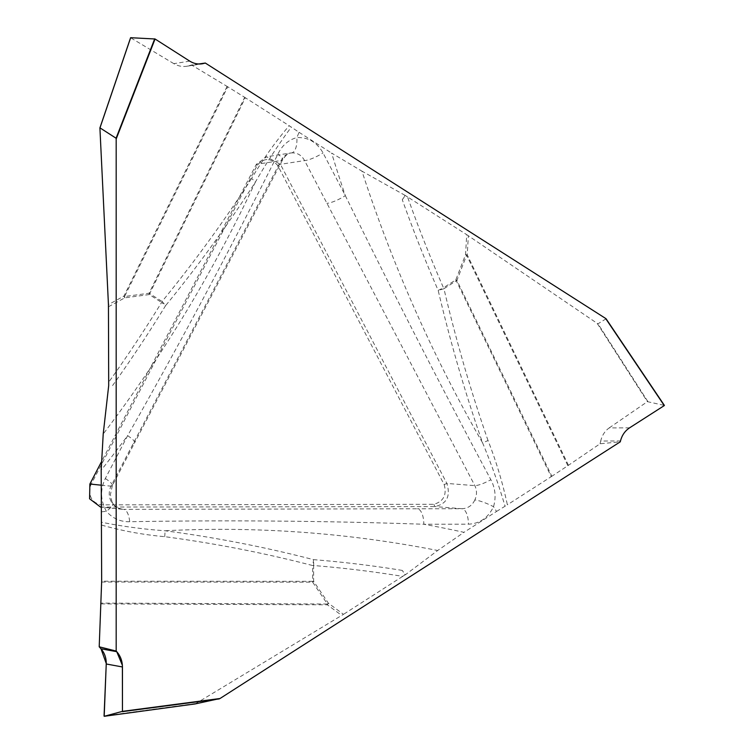 <?xml version="1.0" encoding="UTF-8"?>
<svg xmlns="http://www.w3.org/2000/svg" width="754" height="754" viewBox="0 0 754 754"><rect width="100%" height="100%" fill="white"/><g stroke="black" fill="none" stroke-linecap="round" stroke-linejoin="round"><path stroke-width="0.57" stroke-dasharray="3.77 2.83" d="M195.173 703.925L343.485 614.34L328.414 603.209L313.626 581.334L313.626 565.538A1337.605 1207.295 -89.6 0 1 402.674 576.376L405.049 574.821L402.306 570.42L405.303 574.821L437.688 550.495L463.964 532.333A1393.901 1258.106 90.4 0 0 423.833 524.256L468.432 524.181C479.798 523.644 488.168 517.819 493.521 506.707C496.245 497.235 495.35 488.234 490.845 479.685C440.873 386.255 392.363 291.572 345.332 195.644L323.032 152.892C316.934 142.252 308.216 137.153 296.859 137.577C288.377 139.895 282.053 145.437 277.877 154.212C230.262 249.32 180.178 343.155 127.615 435.699L105.315 478.526C100.046 489.714 100.405 500.637 106.399 511.316C112.714 518.479 120.48 521.938 129.679 521.711C228.255 520.043 326.303 520.891 423.833 524.256A15.429 6.645 89.9 0 0 417.424 508.79L123.599 509.346A15.429 6.437 89.9 0 1 129.679 521.711M100.527 507.065L434.822 506.584C446.745 503.983 450.76 496.273 446.877 483.437L280.431 164.315L266.53 156.813L256.322 164.353L101.281 462.136M444.153 484.568C446.99 494.869 443.569 501.448 433.88 504.303L100.989 504.86C91.517 502.447 88.086 495.878 90.716 485.161L257.161 165.475C263.796 157.595 270.648 157.586 277.708 165.446L444.153 484.568L446.877 483.437L474.841 485.633A15.429 3.572 -27.2 0 0 490.845 479.685M251.61 178.472C223.881 221.478 194.032 262.486 162.072 301.506A15.429 5.476 39.3 0 1 165.512 305.747C197.614 266.52 227.567 225.314 255.37 182.119C266.398 162.958 278.367 144.627 291.298 127.124L289.187 125.711C275.257 142.016 262.731 159.603 251.61 178.472A15.429 4.92 32.8 0 1 255.37 182.119A1370.272 1236.777 -89.6 0 1 103.213 433.984M100.989 504.86L101.931 507.14L123.599 509.346L119.424 508.648L115.06 506.311L111.705 502.588C108.708 497.244 108.463 491.778 110.961 486.17L281.138 160.508C283.579 155.937 287.104 153.401 291.713 152.883A15.429 6.616 -94.8 0 0 296.859 137.577A1393.901 1258.106 90.4 0 0 299.065 132.308L291.298 127.124M257.161 165.475L256.322 164.353L281.138 160.508A15.429 3.478 -152.8 0 0 282.59 159.839A15.429 3.478 -152.8 0 0 277.877 154.212M133.26 443.343A15.429 3.27 -152.5 0 0 134.655 442.777L282.58 159.867C288.33 151.271 291.393 153.42 290.874 152.977L266.247 156.794M134.683 442.73A15.429 3.27 -152.5 0 0 127.615 435.699A1393.901 1258.106 90.4 0 1 101.187 470.185M101.667 525.104C122.355 530.939 143.364 534.793 164.683 536.669C214.532 543.285 263.853 552.908 312.637 565.538A15.429 5.504 -75.5 0 0 313.513 559.647C264.484 546.98 214.956 537.348 164.938 530.759C143.637 529.251 122.506 526.424 101.564 522.258M402.674 576.376L343.485 614.34M290.884 152.977L291.713 152.883C297.396 152.666 301.685 155.23 304.569 160.574L474.841 485.633C477.028 490.345 477.028 495.133 474.822 499.996A15.429 2.837 23.5 0 1 493.521 506.707A1393.901 1258.106 90.4 0 0 496.537 511.448L463.964 532.333M496.537 511.448L507.376 504.803C502.616 482.673 496.17 461.241 488.026 440.515A15.429 3.591 160.8 0 1 482.551 442.758C491.174 463.418 498.677 484.577 505.048 506.226M488.026 440.515C470.741 390.93 456.047 340.327 443.946 288.716L456.283 280.799L551.231 476.679L507.376 504.803M551.231 476.679L551.853 476.274L456.905 280.394L466.632 255.238L567.856 465.699L551.853 476.274M567.856 465.699L600.061 443.767L620.278 441.816M111.705 502.588A15.429 3.779 148.4 0 1 112.921 503.229A15.429 3.779 148.4 0 1 106.399 511.316A1393.901 1258.106 90.4 0 0 101.187 511.843M101.187 485.18L110.961 486.17A15.429 3.27 -152.5 0 0 112.355 485.604L134.655 442.777M112.384 485.567A15.429 3.27 -152.5 0 0 105.315 478.526M164.683 536.669A15.429 5.617 -82.5 0 0 164.938 530.759A1370.272 1236.777 -89.6 0 1 437.688 550.495M606.075 318.801L597.997 323.796L597.196 323.362L466.726 234.673L465.538 254.711L455.821 279.866L443.475 287.783A15.429 5.721 -122.7 0 1 443.946 288.716A15.429 2.856 166.8 0 1 438.168 290.356C450.364 342.222 465.161 393.022 482.551 442.758A1370.272 1236.777 -89.6 0 1 361.958 171.158L331.628 153.09A1393.901 1258.106 90.4 0 0 345.332 195.644A15.429 3.365 -27.5 0 1 326.868 203.326M407.528 196.907L405.049 195.361L402.306 199.753A1343.505 1212.62 90.4 0 0 438.168 290.356A15.429 2.941 -23.6 0 0 443.475 287.783A1337.605 1207.295 -89.6 0 1 407.528 196.907L466.726 234.673M405.049 195.361L361.958 171.158M299.065 132.308L331.628 153.09M108.491 306.755L124.749 297.849L149.264 294.56L161.601 302.439A15.429 5.778 122.5 0 0 162.072 301.506L149.726 293.626L245.323 97.728L289.187 125.711M245.323 97.728L244.682 97.323L149.094 293.231L124.58 296.511L227.736 86.804L244.682 97.323M227.736 86.804L191.582 64.985L198.604 63.996M402.306 199.753L405.303 195.361M189.754 61.131L173.835 63.656C177.935 66.05 182.242 66.918 186.747 66.258L199.904 64.015M173.835 63.656L130.63 37.775M191.582 64.985L189.094 65.73M277.708 165.446L280.431 164.315L304.569 160.574A15.429 3.365 -27.5 0 0 323.032 152.892M629.571 427.838L609.213 427.904C604.915 430.958 602.078 435.341 600.693 441.043L620.476 440.977M609.213 427.904L647.413 401.656L664.387 405.416M600.061 443.767L600.693 441.043M474.822 499.996C472.155 505.557 467.885 508.46 462.023 508.714A15.429 6.645 89.9 0 1 468.432 524.181M106.248 663.991L106.248 663.463M90.716 485.161L89.877 484.03M112.572 385.577A1343.505 1212.62 90.4 0 0 165.512 305.747A15.429 3.695 -148.5 0 0 161.601 302.439A1337.605 1207.295 -89.6 0 1 108.491 382.476M402.306 570.42A1343.505 1212.62 90.4 0 0 313.513 559.647A15.429 6.626 94.6 0 1 313.626 565.538L312.637 565.538L312.637 581.334L101.667 581.211M433.88 504.303L434.822 506.584L462.023 508.714L417.424 508.79M195.729 703.491L104.061 715.961M101.159 603.897L327.396 604.821L341.741 615.424M101.658 582.022L312.627 582.145L327.424 604.011L101.177 603.096M312.637 581.334L313.626 581.334A15.429 4.024 -34.1 0 1 312.627 582.145A15.429 5.655 -90 0 0 312.637 581.334M328.414 603.209A15.429 4.024 145.9 0 1 327.424 604.011A15.429 5.655 -89.8 0 1 327.396 604.821A15.429 5.551 -53.5 0 0 328.414 603.209M99.848 128.717L130.762 37.879M227.077 86.408L123.92 296.115L108.444 304.588M149.726 293.626A15.429 5.778 122.5 0 1 149.264 294.56A15.429 6.588 82.4 0 0 149.094 293.231A15.429 4.251 26 0 1 149.726 293.626M124.749 297.849A15.429 6.588 -97.6 0 0 124.58 296.511A15.429 4.26 26.2 0 0 123.92 296.115A15.429 5.938 61.3 0 1 124.749 297.849M597.196 323.362L647.413 401.656M568.459 465.303L467.226 254.833L468.357 235.748M647.827 401.505L597.997 323.796M456.283 280.799A15.429 5.721 -122.7 0 0 455.821 279.866A15.429 2.564 -158.9 0 1 456.905 280.394A15.429 4.317 154.1 0 1 456.283 280.799M465.538 254.711A15.429 2.564 21.1 0 1 466.632 255.238A15.429 4.298 154.3 0 0 467.226 254.833L465.538 254.711M122.261 509.27L101.187 507.131M112.355 485.604L110.404 494.652C111.573 500.694 112.403 503.54 112.902 503.182C113.816 505.793 116.964 507.828 122.327 509.28M186.738 66.258L202.251 63.798"/><path stroke-width="1.13" d="M122.45 666.96L122.45 711.352L220.008 698.515L620.278 441.816L620.476 440.977C621.946 435.275 624.981 430.892 629.571 427.838L664.274 405.586L605.585 318.414L205.324 63.044L202.279 63.798C197.821 64.448 193.655 63.562 189.754 61.131L155.06 38.991L116.182 139L116.182 651.07L116.747 651.682C120.461 655.933 122.365 661.022 122.45 666.96L106.239 663.991C106.389 658.101 104.646 653.03 100.989 648.798L116.747 651.682M101.281 462.136L89.877 484.03L89.585 498.79L100.527 507.065M99.905 127.916L108.444 304.588L108.699 385.586L103.213 433.984L101.187 470.185L101.667 581.211L99.208 646.8L116.182 651.07M116.182 139L116.069 138.227L99.971 127.86L130.649 37.7L155.06 38.991M220.008 698.515L195.173 703.925L104.193 716.3L122.45 711.352L122.384 665.33L116.747 651.682L100.989 648.798L106.248 663.463M106.239 663.991L104.193 716.3L195.192 703.925M99.208 646.8L100.989 648.798M605.585 318.414L606.075 318.772M198.604 63.996L205.324 63.044M606.075 318.801L664.274 405.586M104.061 715.961L106.248 663.991M89.877 484.03L101.187 485.18M219.282 698.901L122.346 711.663M199.904 64.015L204.56 63.279M116.069 138.227L154.693 38.85M101.187 507.131L100.602 507.074M130.593 37.728L99.848 128.086M606.028 318.706L664.406 405.426"/></g></svg>
